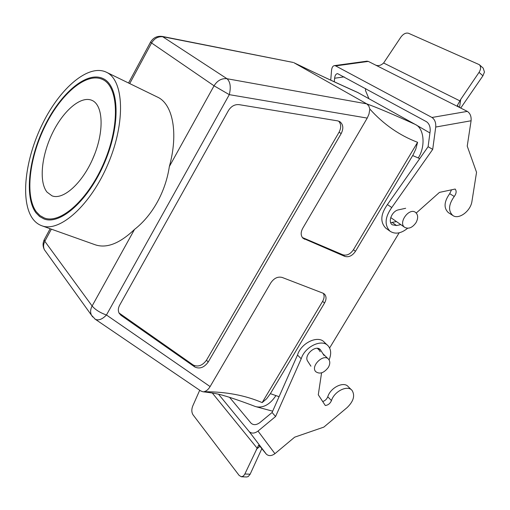 <?xml version="1.0" encoding="UTF-8"?>
<svg xmlns="http://www.w3.org/2000/svg" width="510" height="510" viewBox="0 0 510 510"><rect width="100%" height="100%" fill="white"/><g stroke="black" fill="none" stroke-linecap="round" stroke-linejoin="round"><path stroke-width="0.76" d="M36.42 211.943L40.016 215.602L44.294 217.961C60.435 224.489 88.689 199.34 104.378 161.759C120.264 124.255 118.479 86.445 102.535 79.439C86.483 71.846 60.919 93.814 45.148 125.944C29.229 157.979 24.741 196.344 36.42 211.943M32.755 218.809C19.935 201.233 25.092 158.763 42.706 123.433C60.167 88.013 88.453 63.661 106.303 72.178C123.853 79.962 125.9 121.775 108.273 163.404C90.856 205.109 59.562 232.866 41.737 225.732C38.205 224.445 35.215 222.137 32.755 218.809M341.19 133.563L208.163 362.1C204.134 367.544 199.703 369.189 194.89 367.028L121.061 315.358L119.193 313.299C117.931 310.864 118.078 308.18 119.627 305.241L228.416 110.6C231.17 106.233 234.74 104.25 239.12 104.652L337.677 120.87L339.864 121.686C343.281 124.465 343.727 128.424 341.19 133.563L339.054 132.224L206.512 360.143C202.489 365.574 198.078 367.213 193.271 365.045L119.021 312.974M339.054 132.224C341.343 127.78 341.215 124.077 338.666 121.119M328.3 367.455C330.155 364.14 330.257 361.411 328.618 359.263C323.805 353.143 310.335 365.995 315.684 371.618C319.706 374.467 323.907 373.078 328.3 367.455M415.969 222.736C412.335 227.747 408.58 229.283 404.704 227.345C397.876 222.889 409.135 207.315 415.542 212.383C418.213 214.786 418.353 218.242 415.969 222.736M323.263 293.288C324.551 295.583 324.341 298.273 322.626 301.34L262.166 402.6L266.577 398.807L270.383 393.663L279.072 396.691M92.686 316.952L91.507 315.256C90.162 312.413 90.366 309.328 92.112 305.994C95.351 309.761 100.126 312.764 106.456 314.995L210.107 386.58L270.835 282.808C274.061 278.154 277.822 276.363 282.119 277.434L322.926 293.148L324.545 294.187C326.502 296.482 326.502 299.44 324.538 303.048L270.383 393.663M44.497 239.241L44.217 239.757L44.823 241.306L92.112 305.994L134.519 229.417C152.337 215.59 165.603 191.837 169.352 166.528L214.053 85.807L229.29 94.65C231.087 87.095 230.329 81.785 227.001 78.725L162.231 36.42M302.366 237.532L342.841 254.796C346.787 255.899 350.325 254.203 353.449 249.715L417.588 142.309L415.809 149.054L413.202 154.677L355.47 251.296C352.333 255.797 348.789 257.493 344.843 256.396L303.023 238.266C300.69 235.722 300.581 232.426 302.691 228.372L367.225 118.09L229.29 94.65L106.456 314.995C102.28 319.324 98.564 320.758 95.306 319.279L94.854 318.973M367.225 118.09L368.966 114.151L369.846 109.064C383.463 124.261 399.375 135.341 417.588 142.309M399.151 232.815L329.613 347.998M210.107 386.58C208.437 389.347 206.524 391.017 204.37 391.61L204.561 391.744C225.962 391.706 245.163 395.326 262.166 402.6M200.672 390.883L202.999 391.808L204.561 391.737M203.382 391.833C212.638 392.872 219.574 394.173 224.196 395.741C229.239 397.022 244.398 402.282 255.115 406.425L256.033 406.719C263.345 408.159 269.937 404.513 275.808 395.766M357.567 92.399L415.14 124.364C393.274 114.431 377.145 107.597 366.747 103.861L294.053 62.787C317.813 74.256 339.258 84.265 358.383 92.801M292.829 62.373L163.289 36.816C158.374 36.191 154.46 38.244 151.559 42.98L150.565 42.056M134.519 229.417C119.773 243.461 106.711 248.599 95.344 244.826L41.737 225.732M106.303 72.178L157.469 97.091C172.762 103.919 178.621 132.995 169.352 166.528M129.712 83.576L151.559 42.98L214.053 85.807C217.368 80.516 221.684 78.157 227.001 78.725L366.747 103.861L368.768 105.895L369.846 109.064M415.14 124.364L415.369 124.491C424.205 128.259 425.729 146.529 418.257 157.941L412.679 155.582M218.599 394.281L249.129 431.511L266.188 453.989L259.813 446.205L258.557 445.268L244.679 474.364L243.295 476.104L241.364 476.773L239.133 475.416L193.029 414.815C191.562 412.392 191.441 409.511 192.672 406.17L199.716 390.239M257.008 448.035L212.262 392.955M241.485 476.78L246.681 476.984L248.198 476.589L250.149 474.204L261.834 448.666M229.557 397.341L251.111 423.236C253.502 425.283 256.415 425.085 259.839 422.643L272.085 412.501L275.585 416.504L301.206 358.785C304.827 346.507 322.218 338.391 328.242 345.984C331.156 349.535 331.436 354.169 329.077 359.888M266.188 453.989L266.341 454.161C268.738 456.227 271.601 456.061 274.928 453.67L258.009 431.084C254.592 433.525 251.685 433.729 249.275 431.683L249.129 431.511M258.009 431.084L275.585 416.504M260.336 446.843L259.813 446.205M274.928 453.67L294.659 437.172L323.844 427.106L347.125 407.573C353.551 401.3 355.196 395.594 352.072 390.443C347.692 384.712 334.292 391.227 331.468 400.579C330.174 403.518 328.121 405.163 325.303 405.507L318.285 394.791L321.574 372.855M272.085 412.501L297.502 355.036C301.085 342.809 318.406 334.764 324.424 342.344L327.382 345.162M322.696 401.529C325.099 400.771 326.789 399.19 327.764 396.774C330.563 387.46 343.906 380.995 348.285 386.72L351.479 389.863M320.203 351.734L318.17 348.483M310.921 366.199L307.696 361.188C303.412 355.349 315.977 344.11 320.414 349.79L323.984 355.413M297.502 355.036L301.206 358.785M431.983 117.472L335.65 65.898L368.341 61.417L374.882 64.719C377.744 66.319 380.658 65.752 383.622 63.004L400.86 37.134C403.346 33.838 405.915 32.557 408.561 33.284L479.292 64.655C481.096 66.555 481.013 69.13 479.037 72.382L460.715 99.412L457.387 105.385L459.025 107.202L467.319 111.39L431.983 117.472C434.769 119.423 436.018 122.61 435.731 127.041L471.087 120.768C471.425 116.407 470.169 113.284 467.319 111.39M460.728 108.063L482.925 75.792L484.449 72.037L483.187 68.104L479.381 64.732M383.622 63.004L459.81 100.833M386.242 228.48L385.783 228.148C380.02 222.118 380.568 214.257 387.415 204.567L428.094 146.721L430.159 131.191C430.44 126.805 429.203 123.637 426.462 121.692L337.575 73.618C335.931 73.854 334.942 75.391 334.611 78.24L334.305 81.81M448.488 212.702L448.335 212.6C443.572 207.991 444.031 201.679 449.705 193.672L451.516 189.822M390.705 222.672L396.461 221.576M330.735 80.159L331.551 70.272C331.889 67.396 332.877 65.841 334.528 65.611L335.65 65.898M428.094 146.721L432.709 149.373L435.731 127.041M374.882 64.719L459.025 107.202M368.341 61.417L366.767 61.2M368.915 98.659L365.453 90.417L365.638 88.561M471.087 120.768L467.23 146.121L476.544 172.316L471.96 201.252C470.743 211.044 458.802 219.969 452.823 215.488C448.06 210.866 448.539 204.535 454.251 196.484C456.399 193.545 456.699 191.072 455.156 189.044L439.454 192.398L416.262 213.014M407.617 228.27C401.077 233.535 395.224 234.517 390.054 231.221C384.298 225.178 384.865 217.285 391.756 207.538L432.709 149.373M400.783 224.604L396.589 225.554L392.26 224.802C387.555 221.761 392.056 210.923 398.508 209.846L405.667 208.284M387.415 204.567L391.756 207.538M94.732 154.039L92.157 160.178M47.009 192.104C38.747 181.866 41.501 155.378 52.511 132.976C63.419 110.504 81.103 95.357 92.074 100.419C103.275 105.207 104.378 131.433 93.477 157.163C82.716 182.95 63.214 200.487 51.969 195.808L47.009 192.104M35.961 212.804L39.614 216.533L43.968 218.93C60.32 225.535 88.957 200.06 104.862 161.963C120.966 123.943 119.149 85.629 103.001 78.534C86.725 70.82 60.824 93.088 44.835 125.632C28.713 158.081 24.142 196.956 35.961 212.804M194.89 367.028L193.271 365.045M206.512 360.143L208.163 362.1M121.061 315.358L119.557 313.389M324.538 303.048L322.626 301.34M304.527 239.241L302.577 237.628M344.843 256.396L342.841 254.796M355.47 251.296L353.449 249.715M419.66 158.712L418.257 157.941M51.357 229.156L44.823 241.306C43.286 244.322 43.165 247.172 44.459 249.836L45.734 251.608M250.149 474.204L244.864 473.988M256.377 449.297L259.928 446.339M319.407 348.967L320.835 350.357M327.764 396.774L331.468 400.579M479.037 72.382L482.925 75.792M459.548 107.463L460.715 99.412M334.611 78.24L344.161 76.87M392.279 222.513L396.589 225.554M449.705 193.672L454.251 196.484M317.386 348.356L319.183 350.096M322.964 353.774L328.179 358.836M404.704 227.345L390.736 217.572M324.13 293.824L324.545 294.187M50.152 228.729L44.217 239.757C42.63 243.168 42.706 246.528 44.459 249.836L91.507 315.256L95.306 319.279L201.099 391.176M256.575 406.853L272.665 411.181M357.797 92.501C340.195 84.584 316.123 73.529 293.887 62.704M293.212 62.449L162.569 36.484C157.309 35.694 153.293 37.587 150.514 42.151L128.539 83.002M429.924 132.951L415.497 124.567M249.275 431.683L266.341 454.161M319.987 349.375L320.414 349.79M334.528 65.611L367.181 61.143M448.335 212.6L452.823 215.488M385.783 228.148L390.054 231.221"/></g></svg>
